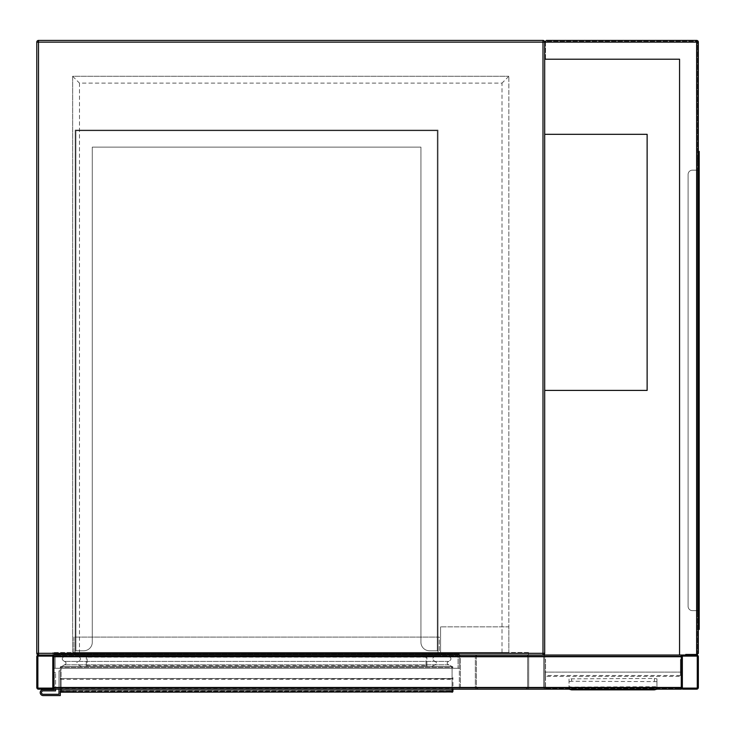 <?xml version="1.0" encoding="UTF-8"?>
<svg xmlns="http://www.w3.org/2000/svg" width="736" height="736" viewBox="0 0 736 736"><rect width="100%" height="100%" fill="white"/><g stroke="black" fill="none" stroke-linecap="round" stroke-linejoin="round"><path stroke-width="0.55" stroke-dasharray="3.68 2.76" d="M544.695 146.703L544.695 74.143L544.695 146.703M544.695 653.32L544.695 42.136L544.695 59.211L544.695 42.136L696.642 42.136L696.642 655.022A1.711 1.711 0 0 1 698.344 656.733L698.344 687.461A1.711 1.711 0 0 1 696.642 689.172L682.98 689.172A1.711 1.711 0 0 1 681.278 687.461L681.278 655.022L53.875 655.022L53.875 687.461A1.711 1.711 0 0 1 52.164 689.172L38.511 689.172A1.711 1.711 0 0 1 36.8 687.461L36.8 656.733A1.711 1.711 0 0 1 38.511 655.022L529.331 655.022A1.711 1.711 0 0 0 527.629 656.733L527.629 687.461A1.711 1.711 0 0 0 529.331 689.172L542.993 689.172L529.331 689.172A1.711 1.711 0 0 1 527.629 687.461L527.629 656.733A1.711 1.711 0 0 1 529.331 655.022L542.993 655.022A1.711 1.711 0 0 1 544.695 656.733A1.711 1.711 0 0 0 542.993 655.022A1.711 1.711 0 0 0 544.695 653.32A1.711 1.711 0 0 1 542.993 655.022L542.993 653.32L38.511 653.32L38.511 42.136L542.993 42.136L542.993 653.32L544.695 653.32M544.695 55.789L544.695 72.864L544.695 55.789M544.695 42.136L542.993 42.136L542.993 40.425A1.711 1.711 0 0 1 544.695 42.136A1.711 1.711 0 0 0 542.993 40.425L38.511 40.425A1.711 1.711 0 0 0 36.8 42.136L36.8 653.32A1.711 1.711 0 0 0 38.511 655.022L52.164 655.022A1.711 1.711 0 0 1 53.875 656.733L53.875 689.172L681.278 689.172L681.278 656.733A1.711 1.711 0 0 1 682.98 655.022L696.642 655.022L679.567 655.022L679.567 59.211L545.551 59.211L545.551 41.28L697.489 41.28L545.551 41.28L545.551 59.211M53.02 655.022L528.476 655.022L53.02 655.022L53.02 652.464L53.02 655.022M528.476 652.464L53.02 652.464L528.476 652.464L528.476 655.022L528.476 652.464M502.016 652.464L440.56 652.464L440.56 626.86L440.56 652.464L508.843 652.464L508.843 626.86L440.56 626.86L508.843 626.86L508.843 652.464L508.843 76.277L508.843 652.464L72.652 652.464L72.652 76.277L508.843 76.277L72.652 76.277L72.652 652.464L502.016 652.464L502.016 83.113L79.479 83.113L79.479 652.464M72.652 76.277L79.479 83.113M508.843 76.277L502.016 83.113M544.695 390.411L647.128 390.411L647.128 134.329L544.695 134.329L544.695 390.411L544.695 134.329M476.413 655.022L476.413 687.461L478.115 689.172L525.918 689.172L478.115 689.172L476.413 687.461L476.413 656.733L476.413 687.461A1.711 1.711 0 0 1 474.702 689.172L461.04 689.172A1.711 1.711 0 0 1 459.338 687.461L459.338 656.733A1.711 1.711 0 0 1 461.04 655.022L474.702 655.022A1.711 1.711 0 0 1 476.413 656.733A1.711 1.711 0 0 0 474.702 655.022L461.04 655.022A1.711 1.711 0 0 0 459.338 656.733L459.338 687.461A1.711 1.711 0 0 0 461.04 689.172L474.702 689.172A1.711 1.711 0 0 0 476.413 687.461L527.629 687.461L476.413 687.461L476.413 655.022L527.629 655.022L527.629 687.461L527.629 655.022L476.413 655.022M525.918 689.172L527.629 687.461L525.918 689.172M52.808 687.461A0.644 0.644 0 0 1 52.164 688.105L38.511 688.105A0.644 0.644 0 0 1 37.867 687.461L37.867 656.733A0.644 0.644 0 0 1 38.511 656.089L52.164 656.089A0.644 0.644 0 0 1 52.808 656.733L52.808 687.461M681.278 688.105L53.875 688.105L53.875 687.461L53.875 688.105L681.278 688.105L53.875 688.105L681.278 688.105L681.278 687.461L681.278 688.105M681.278 656.089L53.875 656.089L53.875 687.461L53.875 656.089L681.278 656.089L53.875 656.089L681.278 656.089L681.278 656.733L681.278 656.089M681.278 689.172L53.875 689.172L681.278 689.172L681.278 656.733L681.278 689.172M681.278 655.022L53.875 655.022L53.875 689.172L53.875 655.022L681.278 655.022L681.278 687.461L681.278 655.022L679.567 655.022L679.567 59.211L544.695 59.211M682.98 688.105A0.644 0.644 0 0 1 682.346 687.461L682.346 656.733A0.644 0.644 0 0 1 682.98 656.089L696.642 656.089A0.644 0.644 0 0 1 697.277 656.733L697.277 687.461A0.644 0.644 0 0 1 696.642 688.105L682.98 688.105M528.687 687.461A0.644 0.644 0 0 0 529.331 688.105A0.644 0.644 0 0 1 528.687 687.461L528.687 656.733A0.644 0.644 0 0 1 529.331 656.089L542.993 656.089A0.644 0.644 0 0 1 543.628 656.733L543.628 687.461A0.644 0.644 0 0 1 542.993 688.105L529.331 688.105L542.993 688.105A0.644 0.644 0 0 0 543.628 687.461L543.628 656.733A0.644 0.644 0 0 0 542.993 656.089L529.331 656.089A0.644 0.644 0 0 0 528.687 656.733L528.687 687.461M542.993 689.172A1.711 1.711 0 0 0 544.695 687.461L544.695 656.733L544.695 687.461A1.711 1.711 0 0 1 542.993 689.172M474.702 688.105L461.04 688.105A0.644 0.644 0 0 1 460.405 687.461L460.405 656.733A0.644 0.644 0 0 1 461.04 656.089L474.702 656.089A0.644 0.644 0 0 1 475.346 656.733L475.346 687.461A0.644 0.644 0 0 1 474.702 688.105A0.644 0.644 0 0 0 475.346 687.461L475.346 656.733A0.644 0.644 0 0 0 474.702 656.089L461.04 656.089A0.644 0.644 0 0 0 460.405 656.733L460.405 687.461A0.644 0.644 0 0 0 461.04 688.105L474.702 688.105M697.489 622.288L697.489 619.473L697.489 622.288L697.489 619.473L697.489 622.288L697.489 619.473L698.344 619.473L698.344 622.288L698.344 619.473L698.344 622.288L698.344 619.473L698.344 622.288L698.344 619.473L697.489 619.473L697.489 622.288L698.344 622.288M697.489 619.473L698.344 619.473M697.489 161.34L697.489 158.525L697.489 161.34L697.489 158.525L697.489 161.34L697.489 158.525L698.344 158.525L698.344 161.34L698.344 158.525L698.344 161.34L698.344 158.525L698.344 161.34L698.344 158.525L697.489 158.525L697.489 161.34L698.344 161.34M697.489 158.525L698.344 158.525M679.567 655.022L685.538 655.022L679.567 655.022L679.567 59.211M698.344 653.32L698.344 42.136A1.711 1.711 0 0 0 696.642 40.425L546.406 40.425M698.344 612.343L698.344 168.47L698.344 612.343L697.489 612.343L697.489 168.47L697.489 612.343L698.344 612.343M697.489 654.175L685.538 654.175L685.538 655.022L685.538 654.175L697.489 654.175L697.489 41.28L697.489 654.175M697.489 168.47L698.344 168.47L697.489 168.47M699.2 157.375L699.2 162.49L699.2 157.375L699.2 162.49L699.2 157.375L699.2 162.49L698.344 162.49L698.344 157.375L698.344 162.49L698.344 157.375L698.344 162.49L698.344 157.375L698.344 162.49L699.2 162.49L699.2 157.375L698.344 157.375M699.2 162.49L698.344 162.49M699.2 618.323L699.2 623.438L699.2 618.323L699.2 623.438L699.2 618.323L699.2 623.438L698.344 623.438L698.344 618.323L698.344 623.438L698.344 618.323L698.344 623.438L698.344 618.323L698.344 623.438L699.2 623.438L699.2 618.323L698.344 618.323M699.2 623.438L698.344 623.438M698.344 610.641L697.489 610.641L698.344 610.641L697.489 610.641L698.344 610.641L698.344 170.172L698.344 629.418L698.344 610.641L699.2 610.641L698.344 610.641L699.2 610.641L699.2 170.172L698.344 170.172L699.2 170.172L699.2 151.395L698.344 151.395L698.344 170.172L699.2 170.172M698.344 629.418L699.2 629.418L699.2 610.641M698.344 170.172L692.374 170.172A4.269 4.269 0 0 0 688.105 174.441A4.269 4.269 0 0 1 692.374 170.172L698.344 170.172L698.344 151.395M697.489 610.641L692.374 610.641A4.269 4.269 0 0 1 688.105 606.372L688.105 174.441L688.105 606.372A4.269 4.269 0 0 0 692.374 610.641L697.489 610.641L692.374 610.641L697.489 610.641L697.489 170.172L697.489 610.641M688.105 606.372L688.105 174.441A4.269 4.269 0 0 1 692.374 170.172A4.269 4.269 0 0 0 688.105 174.441L688.105 606.372A4.269 4.269 0 0 0 692.374 610.641A4.269 4.269 0 0 1 688.105 606.372M680.423 675.519L680.423 659.484L680.423 675.519L545.551 675.519L545.551 688.316L680.423 688.316L545.551 688.316L545.551 659.484L544.695 659.484L544.695 672.097L681.278 672.097L681.278 687.461L681.278 672.097L544.695 672.097L544.695 687.461L544.695 676.366L681.278 676.366M680.423 659.484L681.278 659.484M546.149 689.154L679.567 689.172L546.406 689.172L679.567 689.172L681.278 687.461L53.875 687.461L681.278 687.461L53.875 687.461L681.278 687.461L53.875 687.461L681.278 687.461L544.695 687.461L546.406 689.172L544.695 687.461M656.944 686.697L656.944 678.84L654.387 678.463L569.029 678.84L569.029 686.697L571.587 687.074L656.944 686.697L656.944 689.476M679.825 689.154L681.278 687.461L53.875 687.461M545.551 675.519L545.551 659.484M544.695 676.366L544.695 659.484M656.944 689.172L656.944 678.84M656.944 681.628L571.587 681.251L571.587 678.463M569.029 689.172L569.029 678.84M569.029 681.628L571.587 681.251M569.029 689.476L569.029 686.697M459.338 654.175L53.875 654.175L459.338 654.175L459.338 668.26L53.875 668.26L459.338 668.26L459.338 654.175M439.272 654.175L73.931 654.175L439.272 654.175L439.272 637.1L73.931 637.1L439.272 637.1L439.272 654.175M458.059 668.26L55.154 668.26L458.059 668.26L458.059 655.454L55.154 655.454L458.059 655.454L458.059 668.26M55.154 668.26L55.154 655.454L55.154 668.26M437.994 655.454L75.21 655.454L437.994 655.454L437.994 637.1L75.21 637.1L437.994 637.1L437.994 655.454M75.21 655.454L75.21 637.1L75.21 655.454M73.931 637.1L73.931 654.175L73.931 637.1M53.875 668.26L53.875 654.175L53.875 668.26M61.189 692.199L73.434 692.199L73.471 691.306L73.434 690.405L61.189 690.405L61.125 688.786L452.079 688.786L452.014 690.405L439.778 690.405L439.778 692.199L452.014 692.199M440.376 691.343L450.432 691.26L440.376 691.343A0.856 0.607 -90 0 1 439.778 692.199L73.434 692.199A0.856 0.607 90 0 1 72.827 691.343L62.772 691.343A0.856 0.607 90 0 0 63.379 692.199M452.934 667.405A0.856 0.856 0 0 0 452.079 666.549L448.666 664.838C446.642 663.706 446.642 662.566 448.666 661.425C451.711 659.723 451.711 658.012 448.666 656.31C451.711 658.012 451.711 659.723 448.666 661.425C446.642 662.566 446.642 663.706 448.666 664.838L452.934 667.405A0.856 0.856 0 0 0 452.079 666.549L452.079 667.405L61.125 667.405L61.125 688.786L61.125 679.356L452.079 679.356L452.079 688.786L452.079 667.405L452.079 690.451L61.125 690.451L61.125 667.405L452.934 667.405A0.856 0.856 0 0 0 452.079 666.549L61.125 666.549A0.856 0.856 0 0 0 60.278 667.405L60.278 678.15A0.856 0.607 0 0 0 61.125 678.748L61.125 691.058L452.079 691.058A0.856 0.607 0 0 0 452.934 690.451L452.934 689.172M426.043 666.549L85.459 666.549L426.043 666.549L426.043 665.694L87.161 665.694L87.161 657.156L426.043 657.156L426.043 665.694L426.043 657.156L87.161 657.156L87.161 665.694L426.043 665.694L426.043 666.549M452.934 690.451A0.856 0.856 0 0 1 452.079 691.306A0.856 0.856 0 0 0 452.934 690.451L452.079 690.451L452.079 691.306L61.125 691.306L452.079 691.306A0.856 0.856 0 0 0 452.934 690.451L452.934 677.644L452.934 679.356L452.079 679.356L452.079 678.5L61.125 678.5L452.079 678.5A0.856 0.856 0 0 0 452.934 677.644A0.856 0.856 0 0 1 452.079 678.5A0.856 0.856 0 0 0 452.934 677.644M60.343 691.26A0.856 0.846 -90 0 1 61.189 690.405L452.014 690.405A0.856 0.846 90 0 1 452.861 691.26L452.861 691.343A0.856 0.846 -90 0 1 452.852 691.49M63.379 690.405A0.856 0.607 -90 0 0 62.772 691.26L72.827 691.26A0.856 0.607 -90 0 1 73.434 690.405L439.778 690.405A0.856 0.607 90 0 1 440.376 691.26M60.278 678.15L60.278 691.058A0.856 0.782 180 0 1 61.125 690.276M60.278 695.575L43.203 695.575L60.278 695.575L60.278 670.818L60.278 695.575L60.278 670.818L58.99 670.818L60.278 670.818L58.99 670.818L60.278 670.818L60.278 689.172L60.278 667.405L61.125 667.405L61.125 666.549A0.856 0.856 0 0 0 60.278 667.405A0.856 0.856 0 0 1 61.125 666.549L64.538 664.838C66.571 663.706 66.571 662.566 64.538 661.425C61.502 659.723 61.502 658.012 64.538 656.31C61.502 658.012 61.502 659.723 64.538 661.425C66.571 662.566 66.571 663.706 64.538 664.838L60.278 667.405M452.079 690.276A0.856 0.782 0 0 1 452.934 691.058L452.934 679.356M426.898 665.694L426.898 657.156L426.898 665.694A0.856 0.856 0 0 0 427.754 666.549A0.856 0.856 0 0 1 426.898 665.694L426.043 665.694L426.898 665.694A0.856 0.856 0 0 0 427.754 666.549M86.305 665.694L86.305 657.156L86.305 665.694L87.161 665.694L86.305 665.694A0.856 0.856 0 0 1 85.459 666.549A0.856 0.856 0 0 0 86.305 665.694A0.856 0.856 0 0 1 85.459 666.549M87.161 656.31L426.043 656.31L87.161 656.31L87.161 657.156L86.305 657.156A0.856 0.856 0 0 1 87.161 656.31A0.856 0.856 0 0 0 86.305 657.156L87.161 657.156L87.161 656.31A0.856 0.856 0 0 0 86.305 657.156M60.278 690.451A0.856 0.856 0 0 0 61.125 691.306L61.125 691.058A0.856 0.607 0 0 1 60.278 690.451A0.856 0.856 0 0 0 61.125 691.306L61.125 690.451L60.278 690.451A0.856 0.856 0 0 0 61.125 691.306M452.079 691.306L452.079 678.748L61.125 678.5A0.856 0.856 0 0 1 60.278 677.644A0.856 0.856 0 0 0 61.125 678.5L61.125 679.356L60.278 679.356M426.043 656.31A0.856 0.856 0 0 1 426.898 657.156A0.856 0.856 0 0 0 426.043 656.31L426.043 657.156L426.898 657.156A0.856 0.856 0 0 0 426.043 656.31L426.043 657.156L426.898 657.156M81.613 666.549L78.2 664.838L81.613 666.549L431.59 666.549L435.013 664.838L78.2 664.838C76.176 663.706 76.176 662.566 78.2 661.425C76.176 662.566 76.176 663.706 78.2 664.838L435.013 664.838C437.037 663.706 437.037 662.566 435.013 661.425L78.2 661.425C81.236 659.723 81.236 658.012 78.2 656.31C81.236 658.012 81.236 659.723 78.2 661.425L435.013 661.425C431.968 659.723 431.968 658.012 435.013 656.31L78.2 656.31L435.013 656.31C431.968 658.012 431.968 659.723 435.013 661.425C437.037 662.566 437.037 663.706 435.013 664.838L431.59 666.549L81.613 666.549M448.666 661.425L64.538 661.425L448.666 661.425M448.666 656.31L64.538 656.31L448.666 656.31M448.666 664.838L64.538 664.838L448.666 664.838M452.079 666.549L61.125 666.549M43.203 695.575A2.99 2.99 0 0 1 40.213 692.585A2.99 2.99 0 0 1 43.203 689.595A2.99 2.99 0 0 0 40.213 692.585A2.99 2.99 0 0 0 43.203 695.575A2.99 2.99 0 0 1 40.213 692.585A2.99 2.99 0 0 1 43.203 689.595L54.298 689.595L54.298 672.529L55.577 672.529L54.298 672.529L55.577 672.529L54.298 672.529L54.298 689.172M58.99 689.172L58.99 670.818L58.99 694.287L58.99 670.818L58.99 694.287L43.203 694.287A1.711 1.711 0 0 1 41.492 692.585A1.711 1.711 0 0 1 43.203 690.874L55.577 690.874L55.577 672.529L55.577 689.172M43.203 694.287L58.99 694.287L43.203 694.287A1.711 1.711 0 0 1 41.492 692.585A1.711 1.711 0 0 1 43.203 690.874L55.577 690.874L43.203 690.874M43.203 689.595L54.298 689.595M420.928 147.126L92.285 147.126L92.285 642.224A8.538 8.538 0 0 1 83.748 650.762A8.538 8.538 0 0 0 92.285 642.224A8.538 8.538 0 0 1 83.748 650.762L75.21 650.762L83.748 650.762A8.538 8.538 0 0 0 92.285 642.224A8.538 8.538 0 0 1 83.748 650.762L75.891 650.762L83.748 650.762A8.538 8.538 0 0 0 92.285 642.224A8.538 8.538 0 0 1 83.748 650.762L75.21 650.762L83.748 650.762A8.538 8.538 0 0 0 92.285 642.224A8.538 8.538 0 0 1 83.748 650.762L75.891 650.762L83.748 650.762A8.538 8.538 0 0 0 92.285 642.224A8.538 8.538 0 0 1 83.748 650.762L75.21 650.762L83.748 650.762A8.538 8.538 0 0 0 92.285 642.224A8.538 8.538 0 0 1 83.748 650.762L75.891 650.762L83.748 650.762A8.538 8.538 0 0 0 92.285 642.224A8.538 8.538 0 0 1 83.748 650.762L75.21 650.762L83.748 650.762A8.538 8.538 0 0 0 92.285 642.224A8.538 8.538 0 0 1 83.748 650.762L75.891 650.762L83.748 650.762A8.538 8.538 0 0 0 92.285 642.224A8.538 8.538 0 0 1 83.748 650.762L75.21 650.762L83.748 650.762A8.538 8.538 0 0 0 92.285 642.224L92.285 147.126L92.285 642.224L92.285 147.126L92.285 642.224L92.285 147.126L92.285 642.224L92.285 147.126L92.285 642.224L92.285 147.126L92.285 642.224L92.285 147.126L92.285 642.224L92.285 147.126L92.285 642.224L92.285 147.126L92.285 642.224L92.285 147.126L92.285 642.224L92.285 147.126L420.928 147.126L92.285 147.126L420.928 147.126L420.928 642.224A8.538 8.538 0 0 0 429.456 650.762L437.994 650.762L429.456 650.762A8.538 8.538 0 0 1 420.928 642.224A8.538 8.538 0 0 0 429.456 650.762A8.538 8.538 0 0 1 420.928 642.224A8.538 8.538 0 0 0 429.456 650.762L437.994 650.762L429.456 650.762A8.538 8.538 0 0 1 420.928 642.224A8.538 8.538 0 0 0 429.456 650.762A8.538 8.538 0 0 1 420.928 642.224A8.538 8.538 0 0 0 429.456 650.762L437.994 650.762L429.456 650.762A8.538 8.538 0 0 1 420.928 642.224A8.538 8.538 0 0 0 429.456 650.762A8.538 8.538 0 0 1 420.928 642.224A8.538 8.538 0 0 0 429.456 650.762L437.994 650.762L429.456 650.762A8.538 8.538 0 0 1 420.928 642.224A8.538 8.538 0 0 0 429.456 650.762A8.538 8.538 0 0 1 420.928 642.224A8.538 8.538 0 0 0 429.456 650.762L437.994 650.762L429.456 650.762A8.538 8.538 0 0 1 420.928 642.224A8.538 8.538 0 0 0 429.456 650.762A8.538 8.538 0 0 1 420.928 642.224L420.928 147.126L420.928 642.224L420.928 147.126L92.285 147.126L420.928 147.126L92.285 147.126L420.928 147.126L420.928 642.224L420.928 147.126L420.928 642.224L420.928 147.126L92.285 147.126L420.928 147.126L92.285 147.126L420.928 147.126L420.928 642.224L420.928 147.126L420.928 642.224L420.928 147.126L92.285 147.126L420.928 147.126L92.285 147.126L420.928 147.126L420.928 642.224L420.928 147.126L420.928 642.224L420.928 147.126L92.285 147.126L420.928 147.126L92.285 147.126L420.928 147.126L420.928 642.224L420.928 147.126M437.994 130.06L75.21 130.06L75.21 650.762L75.21 130.06L75.21 650.762L75.21 130.06L75.21 650.762L75.21 130.06L75.21 650.762L75.21 130.06L75.21 650.762L75.21 130.06L437.994 130.06L437.994 650.762L437.994 130.06L75.21 130.06L437.994 130.06L437.994 650.762L437.994 130.06L75.21 130.06L437.994 130.06L437.994 650.762L437.994 130.06L75.21 130.06L437.994 130.06L437.994 650.762L437.994 130.06L75.21 130.06L437.994 130.06L437.994 650.762L437.994 130.06M437.313 130.741L75.891 130.741L75.891 650.762L83.748 650.762L75.891 650.762L75.891 130.741L75.891 650.762L75.891 130.741L75.891 650.762L75.891 130.741L75.891 650.762L75.891 130.741L75.891 650.762L75.891 130.741L437.313 130.741L437.313 650.762L437.313 130.741L75.891 130.741L437.313 130.741L437.313 650.762L437.313 130.741L75.891 130.741L437.313 130.741L437.313 650.762L437.313 130.741L75.891 130.741L437.313 130.741L437.313 650.762L437.313 130.741L75.891 130.741L437.313 130.741L437.313 650.762L437.313 130.741M38.511 40.425L38.511 42.136L36.8 42.136A1.711 1.711 0 0 1 38.511 40.425M36.8 653.32L38.511 653.32L38.511 655.022M681.278 656.733L53.875 656.733M698.344 42.136L696.642 42.136L696.642 40.425M699.2 620.88L698.344 620.88M698.344 159.933L699.2 159.933M654.387 681.251L654.387 678.463M571.587 689.862L571.587 687.074M654.387 689.862L654.387 687.074M72.873 691.306L73.471 691.306M452.079 689.172L61.125 689.172M452.861 691.343L450.432 691.343A0.856 0.607 -90 0 1 449.834 692.199M449.834 690.405A0.856 0.607 90 0 1 450.432 691.26L452.861 691.26M452.079 688.786L452.934 688.786L452.079 688.786M452.079 678.5L452.079 678.748A0.856 0.607 0 0 0 452.934 678.15M60.278 677.644A0.856 0.856 0 0 0 61.125 678.5M87.161 665.694L87.161 666.549L87.161 665.694"/><path stroke-width="1.1" d="M679.567 59.211L544.695 59.211L544.695 653.32L542.993 653.32L542.993 42.136L38.511 42.136L38.511 653.32L542.993 653.32L542.993 655.022L38.511 655.022A1.711 1.711 0 0 1 36.8 653.32L36.8 42.136A1.711 1.711 0 0 1 38.511 40.425L542.993 40.425A1.711 1.711 0 0 1 544.695 42.136L546.406 40.425L696.642 40.425A1.711 1.711 0 0 1 698.344 42.136L698.344 653.32L696.642 655.022L682.98 655.022A1.711 1.711 0 0 0 681.278 656.733L681.278 689.172L53.875 689.172L53.875 656.733A1.711 1.711 0 0 0 52.164 655.022L38.511 655.022A1.711 1.711 0 0 0 36.8 656.733L36.8 687.461A1.711 1.711 0 0 0 38.511 689.172L52.164 689.172A1.711 1.711 0 0 0 53.875 687.461L53.875 655.022L679.567 655.022L679.567 59.211L545.551 59.211M542.993 655.022A1.711 1.711 0 0 0 544.695 653.32A1.711 1.711 0 0 1 542.993 655.022M544.695 390.411L647.128 390.411L647.128 134.329L544.695 134.329M52.164 688.105A0.644 0.644 0 0 0 52.808 687.461L52.808 656.733A0.644 0.644 0 0 0 52.164 656.089L38.511 656.089A0.644 0.644 0 0 0 37.867 656.733L37.867 687.461A0.644 0.644 0 0 0 38.511 688.105L52.164 688.105M681.278 655.022L681.278 687.461A1.711 1.711 0 0 0 682.98 689.172L696.642 689.172A1.711 1.711 0 0 0 698.344 687.461L698.344 656.733A1.711 1.711 0 0 0 696.642 655.022L679.567 655.022M682.346 687.461A0.644 0.644 0 0 0 682.98 688.105L696.642 688.105A0.644 0.644 0 0 0 697.277 687.461L697.277 656.733A0.644 0.644 0 0 0 696.642 656.089L682.98 656.089A0.644 0.644 0 0 0 682.346 656.733L682.346 687.461M544.695 59.211L544.695 42.136A1.711 1.711 0 0 0 542.993 40.425L542.993 42.136L544.695 42.136L546.406 40.425M696.642 40.425L696.642 655.022L698.344 653.32M698.344 610.641L699.2 610.641L699.2 629.418L698.344 629.418M698.344 170.172L699.2 170.172L699.2 610.641M698.344 151.395L699.2 151.395L699.2 170.172M569.029 689.172L571.587 689.862L654.387 689.862L656.944 689.172M61.125 689.172L61.189 692.199L452.079 691.941A0.856 0.791 -0 0 0 452.934 691.15L452.861 691.343M60.343 691.343L60.278 695.575L43.203 695.575A2.99 2.99 0 0 1 40.213 692.585A2.99 2.99 0 0 1 43.203 689.595L54.298 689.172M452.934 689.172L452.934 691.15L452.014 692.199A0.856 0.846 -90 0 0 452.852 691.49M61.125 691.941A0.856 0.791 180 0 1 60.278 691.15L61.189 692.199A0.856 0.846 90 0 1 60.352 691.49M58.99 689.172L58.99 694.287L43.203 694.287A1.711 1.711 0 0 1 41.492 692.585A1.711 1.711 0 0 1 43.203 690.874L55.577 690.874L55.577 689.172M43.203 694.287A1.711 1.711 0 0 1 41.492 692.585A1.711 1.711 0 0 1 43.203 690.874M60.278 695.575L43.203 695.575M43.203 689.595L54.298 689.595M38.511 42.136L38.511 40.425A1.711 1.711 0 0 0 36.8 42.136L38.511 42.136M38.511 655.022L38.511 653.32L36.8 653.32M681.278 687.461L53.875 687.461M681.278 656.733L53.875 656.733M698.344 42.136L544.695 42.136M699.2 159.933L698.344 159.933M698.344 620.88L699.2 620.88M452.079 691.941L452.079 689.172"/></g></svg>
